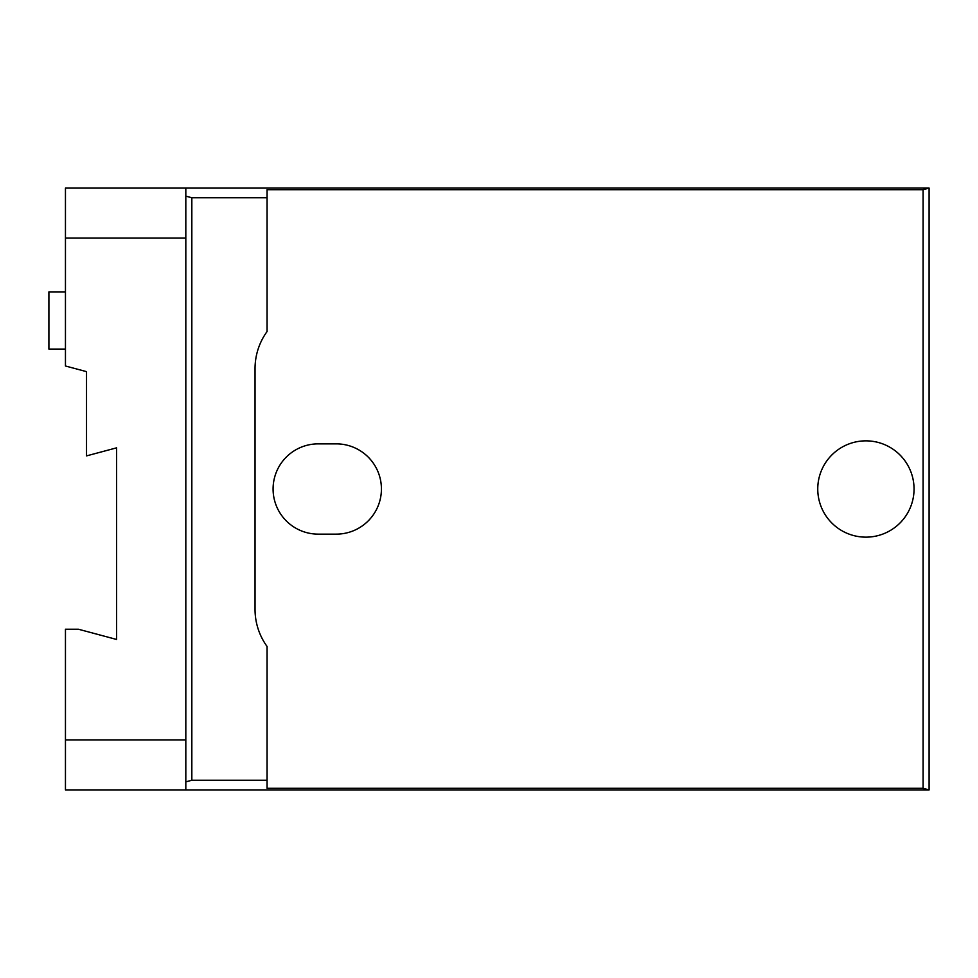 <?xml version="1.0" encoding="UTF-8"?>
<svg xmlns="http://www.w3.org/2000/svg" width="978" height="978" viewBox="0 0 978 978"><rect width="100%" height="100%" fill="white"/><g stroke="black" fill="none" stroke-linecap="round" stroke-linejoin="round"><path stroke-width="1.47" d="M65.453 188.082L65.453 365.992L86.516 371.64L86.516 455.895L116.602 447.838L116.602 639.465L78.423 629.233L65.453 629.233L65.453 789.918L929.1 789.918L929.1 188.082L65.453 188.082M185.82 739.967L65.453 739.967M185.82 238.033L65.453 238.033M929.1 789.918L923.085 788.305L267.067 788.305L267.067 780.248L191.835 780.248L185.82 781.862L185.82 789.918M185.82 188.082L185.82 196.138L191.835 197.752L267.067 197.752L267.067 189.695L923.085 189.695L929.1 188.082M267.067 197.752L267.067 331.53A63.191 63.191 0 0 0 255.038 368.633L255.038 609.367A63.191 63.191 0 0 0 267.067 646.47L267.067 780.248M336.285 534.135A45.135 45.135 0 0 0 381.42 489A45.135 45.135 0 0 0 336.285 443.865L318.229 443.865A45.135 45.135 0 0 0 273.082 489A45.135 45.135 0 0 0 318.229 534.135L336.285 534.135M914.051 489A48.142 48.142 0 0 1 841.838 530.699A48.142 48.142 0 0 1 841.838 447.301A48.142 48.142 0 0 1 914.051 489M65.453 291.896L48.9 291.896L48.9 349.073L65.453 349.073M923.085 788.305L923.085 189.695M191.835 780.248L191.835 197.752M185.82 781.862L185.82 196.138"/></g></svg>

